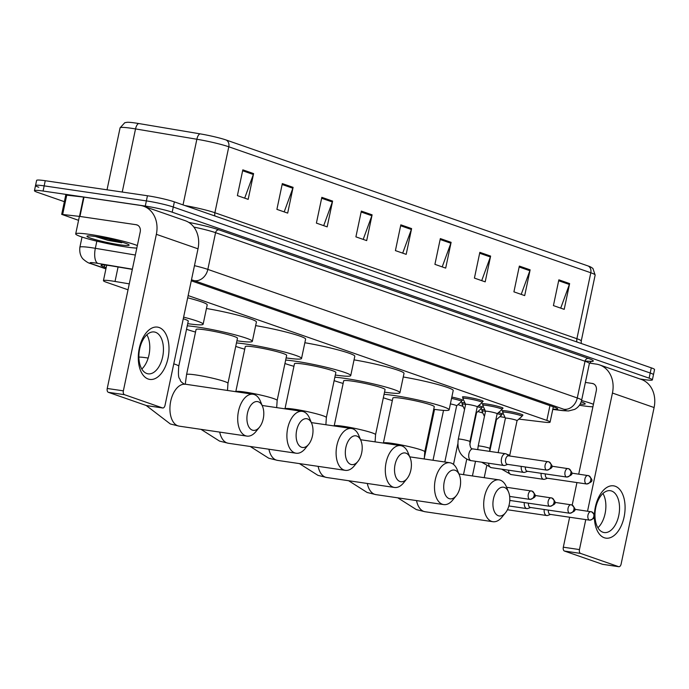<?xml version="1.0" encoding="UTF-8"?>
<svg xmlns="http://www.w3.org/2000/svg" width="689" height="689" viewBox="0 0 689 689"><rect width="100%" height="100%" fill="white"/><g stroke="black" fill="none" stroke-linecap="round" stroke-linejoin="round"><path stroke-width="1.03" d="M463.034 397.407A10.576 0.939 11.9 0 1 462.457 396.95A10.576 0.939 11.9 0 1 467.056 397.131A10.576 0.939 11.9 0 1 477.77 399.327A10.576 0.939 11.9 0 1 483.144 401.308A10.576 0.939 11.9 0 1 482.429 401.498M482.929 404.331A10.576 0.939 11.9 0 1 482.352 403.875A10.576 0.939 11.9 0 1 486.951 404.055A10.576 0.939 11.9 0 1 497.665 406.252A10.576 0.939 11.9 0 1 503.039 408.232A10.576 0.939 11.9 0 1 502.333 408.422M502.824 411.255A10.576 0.939 11.9 0 1 502.247 410.799A10.576 0.939 11.9 0 1 506.846 410.98A10.576 0.939 11.9 0 1 517.56 413.176A10.576 0.939 11.9 0 1 522.942 415.157A10.576 0.939 11.9 0 1 522.228 415.346M451.829 397.062A10.576 0.939 11.9 0 1 462.543 400.283A10.576 0.939 11.9 0 1 461.828 400.464M478.605 405.64A10.576 0.939 11.9 0 1 482.438 407.208A10.576 0.939 11.9 0 1 481.723 407.388M498.5 412.565A10.576 0.939 11.9 0 1 502.333 414.132A10.576 0.939 11.9 0 1 501.618 414.313M129.274 283.859L115.029 281.465A19.826 1.766 -168.1 0 0 112.066 280.991A19.826 1.766 -168.1 0 0 103.436 280.656A19.826 1.766 -168.1 0 0 106.7 282.369L128.025 289.793M518.843 419.101L544.103 422.142A19.826 1.766 -168.1 0 0 550.089 422.124A19.826 1.766 -168.1 0 0 546.833 420.411L188.157 295.581M477.899 411.531A19.826 1.766 -168.1 0 0 482.817 412.952M499.878 416.638A19.826 1.766 -168.1 0 0 505.046 417.439M457.987 404.624L463.103 406.407M462.319 403.298A10.576 0.939 11.9 0 1 461.742 402.841A10.576 0.939 11.9 0 1 464.903 402.832M482.214 410.222A10.576 0.939 11.9 0 1 481.637 409.766A10.576 0.939 11.9 0 1 484.798 409.757M132.331 269.382L112.626 266.066A19.826 1.766 -168.1 0 0 109.663 265.601A19.826 1.766 -168.1 0 0 101.033 265.256A19.826 1.766 -168.1 0 0 104.297 266.979L106.184 267.633M64.361 201.679L37.714 192.412A19.826 1.766 11.9 0 1 34.45 190.689A19.826 1.766 11.9 0 1 43.08 191.034L145.284 206.063A19.826 1.766 11.9 0 1 172.198 212.186L649.116 378.158A19.826 1.766 11.9 0 1 652.38 379.872A19.826 1.766 11.9 0 1 643.75 379.536L640.047 378.984M38.799 187.253A19.826 1.766 11.9 0 1 35.535 185.539L36.62 180.389A19.826 1.766 11.9 0 1 45.25 180.725L147.455 195.754L146.369 200.904A19.826 1.766 11.9 0 1 173.283 207.027L650.201 373.007A19.826 1.766 11.9 0 1 653.465 374.721A19.826 1.766 11.9 0 0 650.201 373.007L173.283 207.027A19.826 1.766 11.9 0 0 146.369 200.904L44.165 185.875L146.369 200.904L145.284 206.063M35.535 185.539A19.826 1.766 11.9 0 1 44.165 185.875A19.826 1.766 11.9 0 0 35.535 185.539L34.45 190.689M552.845 409.059A19.826 1.766 -168.1 0 0 557.702 408.913A19.826 1.766 -168.1 0 0 554.447 407.199L191.887 281.026A19.826 1.766 -168.1 0 0 191.266 280.811M184.876 205.537A26.432 2.351 11.9 0 1 214.89 212.737L228.791 146.783A26.432 2.351 -168.1 0 0 196.865 139.247L135.535 128.929A26.432 2.351 -168.1 0 0 131.582 128.3A26.432 2.351 -168.1 0 0 120.075 127.853L124.778 122.72L127.172 122.289A21.678 1.929 11.9 0 1 135.466 123.021A21.678 1.929 11.9 0 1 138.713 123.529L200.043 133.847A21.678 1.929 11.9 0 1 226.225 140.031L588.234 266.014A21.678 1.929 11.9 0 1 590.904 267.099L592.919 268.452L595.15 275.057A26.432 2.351 -168.1 0 0 590.8 272.766L228.791 146.783A6.606 5.409 -70.8 0 0 226.225 140.031M147.455 195.754A19.826 1.766 11.9 0 1 174.369 201.877L651.286 367.848A19.826 1.766 11.9 0 1 654.55 369.562L652.38 379.872M490.62 256.084L485.194 281.853L474.42 278.098L479.845 252.338L490.62 256.084A5.288 4.323 -70.8 0 1 490.37 256.971L479.656 253.242M530.125 269.838L524.691 295.598L513.916 291.852L519.351 266.083L530.125 269.838A5.288 4.323 -70.8 0 1 529.867 270.717L519.161 266.988M569.631 283.584L564.196 309.344L553.422 305.597L558.857 279.829L569.631 283.584A5.288 4.323 -70.8 0 1 569.372 284.471L558.658 280.742M372.112 214.839L366.677 240.607L355.903 236.861L361.337 211.092L372.112 214.839A5.288 4.323 -70.8 0 1 371.853 215.726L361.139 211.997M332.606 201.093L327.172 226.862L316.397 223.107L321.832 197.347L332.606 201.093A5.288 4.323 -70.8 0 1 332.348 201.98L321.642 198.251M293.101 187.348L287.675 213.108L276.9 209.361L282.326 183.601L293.101 187.348A5.288 4.323 -70.8 0 1 292.851 188.235L282.137 184.506M253.595 173.602L248.169 199.362L237.395 195.616L242.821 169.847L253.595 173.602A5.288 4.323 -70.8 0 1 253.345 174.481L242.631 170.76M451.114 242.339L445.688 268.107L434.914 264.352L440.34 238.592L451.114 242.339A5.288 4.323 -70.8 0 1 450.864 243.226L440.15 239.496M411.609 228.593L406.183 254.353L395.408 250.607L400.834 224.838L411.609 228.593A5.288 4.323 -70.8 0 1 411.359 229.471L400.645 225.751M402.695 253.139L411.359 229.471M442.2 266.893L450.864 243.226M244.681 198.148L253.345 174.481M284.187 211.902L292.851 188.235M323.692 225.647L332.348 201.98M363.198 239.393L371.853 215.726M560.717 308.138L569.372 284.471M521.211 294.384L529.867 270.717M481.706 280.638L490.37 256.971M136.818 248.083A33.046 2.937 11.9 0 1 125.992 246.955A33.046 2.937 11.9 0 1 92.524 240.091A33.046 2.937 11.9 0 1 75.704 233.89A33.046 2.937 11.9 0 1 90.087 234.449A33.046 2.937 11.9 0 1 137.344 245.56M96.331 236.628A21.548 1.912 11.9 0 1 129.076 244.957A21.548 1.912 11.9 0 1 119.748 244.776A21.548 1.912 11.9 0 1 97.106 240.091A21.548 1.912 11.9 0 1 87.081 236.112A21.548 1.912 11.9 0 1 96.331 236.628M95.426 236.499L108.139 240.392L121.789 242.735L114.83 240.272M96.494 236.654L108.139 240.392M102.868 237.722L121.789 242.735M148.213 379.028A26.432 15.029 -81.6 0 1 139.281 348.264A26.432 15.029 -81.6 0 1 159.073 327.499A26.432 15.029 -81.6 0 1 168.013 358.263A26.432 15.029 -81.6 0 1 148.213 379.028M155.507 332.287A21.152 12.023 98.4 0 0 154.241 331.977A21.152 12.023 98.4 0 0 139.454 350.021A21.152 12.023 98.4 0 0 146.817 373.507A21.152 12.023 98.4 0 0 148.083 373.826A21.152 12.023 98.4 0 0 162.871 355.774A21.152 12.023 98.4 0 0 155.507 332.287M78.563 220.334L61.691 214.365L65.756 195.047L84.015 197.123L140.263 205.391A26.432 21.617 109.2 0 1 143.527 206.192A26.432 21.617 109.2 0 1 156.351 234.32L123.365 390.844A3.307 1.878 98.4 0 0 124.485 394.694L108.345 392.317A3.307 1.878 -81.6 0 1 107.234 388.475L140.212 231.952A6.606 5.409 -70.8 0 0 137.008 224.915A6.606 5.409 -70.8 0 0 136.189 224.717L79.941 216.449L61.691 214.365M143.527 206.192L185.186 220.687A26.432 21.617 109.2 0 1 198.01 248.824L165.024 405.347A3.307 1.878 98.4 0 1 162.75 407.991A3.307 1.878 98.4 0 1 162.552 407.94L124.485 394.694M146.817 405.623A3.307 1.878 -81.6 0 1 146.611 405.614A3.307 1.878 -81.6 0 1 146.412 405.563L108.345 392.317M146.852 334.759A21.152 12.023 -81.6 0 1 141.813 369.028M252.372 430.143A14.538 8.268 98.4 0 0 259.477 427.197A14.538 8.268 98.4 0 0 262.535 406.398A14.538 8.268 98.4 0 0 258.349 401.799A14.538 8.268 98.4 0 0 247.454 413.219A14.538 8.268 98.4 0 0 252.372 430.143M259.477 427.197L255.972 431.512A21.152 12.023 -81.6 0 1 246.903 436.103A21.152 12.023 -81.6 0 1 245.637 435.792A21.152 12.023 -81.6 0 1 238.273 412.298A21.152 12.023 -81.6 0 1 253.052 394.254A21.152 12.023 -81.6 0 1 254.327 394.564A21.152 12.023 -81.6 0 1 260.425 401.256L262.535 406.398M173.774 363.852A21.152 1.878 -168.1 0 1 175.282 364.352A21.152 1.878 -168.1 0 1 178.761 366.178L188.261 321.091A21.152 1.878 -168.1 0 0 183.274 318.757M183.618 317.138A36.345 3.23 11.9 0 1 203.134 324.226A36.345 3.23 11.9 0 1 187.718 323.658M187.684 297.812A36.345 3.23 11.9 0 1 207.208 304.9L203.134 324.226M301.575 447.264A14.538 8.268 98.4 0 0 308.681 444.319A14.538 8.268 98.4 0 0 311.738 423.52A14.538 8.268 98.4 0 0 307.544 418.921A14.538 8.268 98.4 0 0 296.658 430.341A14.538 8.268 98.4 0 0 301.575 447.264M308.681 444.319L305.175 448.634A21.152 12.023 -81.6 0 1 296.106 453.224A21.152 12.023 -81.6 0 1 294.84 452.914A21.152 12.023 -81.6 0 1 287.468 429.419A21.152 12.023 -81.6 0 1 302.256 411.376A21.152 12.023 -81.6 0 1 303.522 411.686A21.152 12.023 -81.6 0 1 309.619 418.378L311.738 423.52M186.573 374.575A21.152 1.878 -168.1 0 1 195.779 374.937A21.152 1.878 -168.1 0 1 224.485 381.473A21.152 1.878 -168.1 0 1 227.964 383.299L237.464 338.213A21.152 1.878 -168.1 0 0 226.698 334.243A21.152 1.878 -168.1 0 0 205.279 329.85A21.152 1.878 -168.1 0 0 196.072 329.488L186.573 374.575L185.246 384.281A21.152 12.023 98.4 0 0 170.493 402.333A21.152 12.023 98.4 0 0 177.857 425.819A21.152 12.023 98.4 0 0 179.123 426.138L246.903 436.103M195.53 332.064A36.345 3.23 11.9 0 1 186.538 329.273M187.262 325.837A36.345 3.23 11.9 0 1 197.02 326.974A36.345 3.23 11.9 0 1 233.838 334.518A36.345 3.23 11.9 0 1 252.338 341.348A36.345 3.23 11.9 0 1 236.921 340.779M206.45 308.5A36.345 3.23 11.9 0 1 256.411 322.021L252.338 341.348M350.77 464.386A14.538 8.268 98.4 0 0 357.884 461.441A14.538 8.268 98.4 0 0 360.941 440.641A14.538 8.268 98.4 0 0 356.747 436.042A14.538 8.268 98.4 0 0 345.861 447.462A14.538 8.268 98.4 0 0 350.77 464.386M357.884 461.441L354.379 465.755A21.152 12.023 -81.6 0 1 345.301 470.346A21.152 12.023 -81.6 0 1 344.035 470.036A21.152 12.023 -81.6 0 1 336.671 446.541A21.152 12.023 -81.6 0 1 351.459 428.498A21.152 12.023 -81.6 0 1 352.725 428.808A21.152 12.023 -81.6 0 1 358.823 435.508L360.941 440.641M277.159 400.421L286.667 355.335A21.152 1.878 -168.1 0 0 275.901 351.364A21.152 1.878 -168.1 0 0 254.474 346.972A21.152 1.878 -168.1 0 0 245.275 346.61L235.776 391.714A21.152 1.878 -168.1 0 1 244.974 392.067A21.152 1.878 -168.1 0 1 273.679 398.595A21.152 1.878 -168.1 0 1 277.159 400.421L276.685 407.612M244.733 349.185A36.345 3.23 11.9 0 1 235.741 346.395M236.465 342.958A36.345 3.23 11.9 0 1 246.214 344.104A36.345 3.23 11.9 0 1 283.041 351.648A36.345 3.23 11.9 0 1 301.541 358.469A36.345 3.23 11.9 0 1 286.124 357.91M255.653 325.621A36.345 3.23 11.9 0 1 305.606 339.143L301.541 358.469M399.973 481.508A14.538 8.268 98.4 0 0 407.078 478.562A14.538 8.268 98.4 0 0 410.136 457.763A14.538 8.268 98.4 0 0 405.95 453.164A14.538 8.268 98.4 0 0 395.055 464.584A14.538 8.268 98.4 0 0 399.973 481.508M407.078 478.562L403.573 482.877A21.152 12.023 -81.6 0 1 394.504 487.467A21.152 12.023 -81.6 0 1 393.238 487.157A21.152 12.023 -81.6 0 1 385.874 463.663A21.152 12.023 -81.6 0 1 400.653 445.619A21.152 12.023 -81.6 0 1 401.928 445.929A21.152 12.023 -81.6 0 1 408.026 452.63L410.136 457.763M326.362 417.543L335.862 372.456A21.152 1.878 -168.1 0 0 325.105 368.486A21.152 1.878 -168.1 0 0 303.677 364.093A21.152 1.878 -168.1 0 0 294.479 363.732L284.97 408.835A21.152 1.878 -168.1 0 1 294.177 409.188A21.152 1.878 -168.1 0 1 322.883 415.717A21.152 1.878 -168.1 0 1 326.362 417.543L325.888 424.743M293.936 366.307A36.345 3.23 11.9 0 1 284.936 363.516M285.659 360.089A36.345 3.23 11.9 0 1 295.417 361.225A36.345 3.23 11.9 0 1 332.236 368.77A36.345 3.23 11.9 0 1 350.735 375.591A36.345 3.23 11.9 0 1 335.319 375.031M304.848 342.743A36.345 3.23 11.9 0 1 354.809 356.265L350.735 375.591M449.176 498.629A14.538 8.268 98.4 0 0 456.282 495.684A14.538 8.268 98.4 0 0 459.339 474.893A14.538 8.268 98.4 0 0 455.145 470.286A14.538 8.268 98.4 0 0 444.259 481.706A14.538 8.268 98.4 0 0 449.176 498.629M456.282 495.684L452.776 499.999A21.152 12.023 -81.6 0 1 443.707 504.589A21.152 12.023 -81.6 0 1 442.433 504.279A21.152 12.023 -81.6 0 1 435.069 480.784A21.152 12.023 -81.6 0 1 449.857 462.741A21.152 12.023 -81.6 0 1 451.123 463.051A21.152 12.023 -81.6 0 1 457.22 469.752L459.339 474.893M334.174 425.948A21.152 1.878 -168.1 0 1 343.372 426.31A21.152 1.878 -168.1 0 1 372.086 432.838A21.152 1.878 -168.1 0 1 375.565 434.664L385.065 389.578A21.152 1.878 -168.1 0 0 374.299 385.607A21.152 1.878 -168.1 0 0 352.88 381.215A21.152 1.878 -168.1 0 0 343.673 380.853L334.174 425.957M343.131 383.428A36.345 3.23 11.9 0 1 334.139 380.638M334.863 377.21A36.345 3.23 11.9 0 1 344.621 378.347A36.345 3.23 11.9 0 1 381.439 385.892A36.345 3.23 11.9 0 1 399.939 392.713A36.345 3.23 11.9 0 1 384.522 392.153M354.051 359.865A36.345 3.23 11.9 0 1 404.012 373.386L399.939 392.713M498.371 515.751A14.538 8.268 98.4 0 0 505.485 512.805A14.538 8.268 98.4 0 0 508.542 492.015A14.538 8.268 98.4 0 0 504.348 487.407A14.538 8.268 98.4 0 0 493.462 498.827A14.538 8.268 98.4 0 0 498.371 515.751M505.485 512.805L501.971 517.12A21.152 12.023 -81.6 0 1 492.902 521.711A21.152 12.023 -81.6 0 1 491.636 521.401A21.152 12.023 -81.6 0 1 484.272 497.914A21.152 12.023 -81.6 0 1 499.06 479.863A21.152 12.023 -81.6 0 1 500.326 480.181A21.152 12.023 -81.6 0 1 506.424 486.873L508.542 492.015M424.76 451.795L434.268 406.699A21.152 1.878 -168.1 0 0 423.502 402.729A21.152 1.878 -168.1 0 0 402.075 398.345A21.152 1.878 -168.1 0 0 392.876 397.984L383.368 443.079A21.152 1.878 -168.1 0 1 392.575 443.432A21.152 1.878 -168.1 0 1 421.28 449.96A21.152 1.878 -168.1 0 1 424.76 451.795L424.286 458.986M392.334 400.55A36.345 3.23 11.9 0 1 383.342 397.76M384.066 394.332A36.345 3.23 11.9 0 1 393.815 395.469A36.345 3.23 11.9 0 1 430.642 403.013A36.345 3.23 11.9 0 1 449.142 409.834A36.345 3.23 11.9 0 1 433.726 409.275M403.254 376.986A36.345 3.23 11.9 0 1 453.207 390.508L449.142 409.834M509.782 500.266A4.298 2.446 98.4 0 0 510.153 500.455A4.298 2.446 98.4 0 0 510.411 500.524A4.298 2.446 98.4 0 0 510.678 500.533M450.391 403.909A5.951 0.525 11.9 0 1 456.652 405.769A5.951 0.525 11.9 0 1 456.635 405.804M451.545 398.414A9.913 0.878 11.9 0 1 461.621 401.437A9.913 0.878 11.9 0 1 461.587 401.489L456.652 405.787L444.81 462M464.541 409.481L462.13 404.331A9.913 0.878 11.9 0 1 462.121 404.271A9.913 0.878 11.9 0 1 465.6 404.322M524.312 502.565A5.951 3.385 98.4 0 0 526.482 508.516A5.951 3.385 98.4 0 0 526.835 508.603A5.951 3.385 98.4 0 0 527.834 508.499L530.659 507.5M528.472 503.177A4.298 2.446 98.4 0 0 530.048 507.38A4.298 2.446 98.4 0 0 530.306 507.449A4.298 2.446 98.4 0 0 530.573 507.457M476.09 412.375A5.951 0.525 11.9 0 1 476.555 412.694A5.951 0.525 11.9 0 1 476.53 412.728L481.482 408.413A9.913 0.878 11.9 0 0 481.516 408.353L481.852 406.751M477.356 406.734A9.913 0.878 11.9 0 1 481.516 408.353M484.436 416.397L482.024 411.255A9.913 0.878 11.9 0 1 482.016 411.195A9.913 0.878 11.9 0 1 485.495 411.247M544.207 509.49A5.951 3.385 98.4 0 0 546.377 515.441A5.951 3.385 98.4 0 0 546.73 515.527A5.951 3.385 98.4 0 0 547.738 515.424L550.554 514.425M548.366 510.101A4.298 2.446 98.4 0 0 549.943 514.304A4.298 2.446 98.4 0 0 550.201 514.373A4.298 2.446 98.4 0 0 550.468 514.382M495.985 419.3A5.951 0.525 11.9 0 1 496.45 419.618A5.951 0.525 11.9 0 1 496.424 419.653L501.377 415.338A9.913 0.878 11.9 0 0 501.411 415.278L501.756 413.676M497.251 413.658A9.913 0.878 11.9 0 1 501.411 415.278M465.626 404.383A5.951 0.525 11.9 0 1 465.626 404.348A5.951 0.525 11.9 0 1 468.21 404.452A5.951 0.525 11.9 0 1 474.239 405.683A5.951 0.525 11.9 0 1 477.262 406.803A5.951 0.525 11.9 0 1 477.244 406.829L469.932 441.58A5.951 0.525 11.9 0 0 468.744 440.994A5.951 0.525 11.9 0 0 460.881 439.229A5.951 0.525 11.9 0 0 458.297 439.126C456.738 449.969 460.683 457.083 470.131 460.485L503.892 465.497A5.951 3.385 98.4 0 0 504.891 465.394L507.715 464.386M508.964 455.894L506.544 454.12A5.951 3.385 98.4 0 0 505.623 453.732A5.951 3.385 98.4 0 0 501.523 458.486A5.951 3.385 98.4 0 0 503.892 465.497M458.297 439.126L465.626 404.348L462.836 398.44A9.913 0.878 11.9 0 1 462.827 398.38A9.913 0.878 11.9 0 1 467.142 398.543A9.913 0.878 11.9 0 1 477.184 400.602A9.913 0.878 11.9 0 1 482.231 402.462A9.913 0.878 11.9 0 1 482.197 402.514L477.262 406.82M508.87 455.903A4.298 2.446 98.4 0 0 508.611 455.834A4.298 2.446 98.4 0 0 505.648 459.279A4.298 2.446 98.4 0 0 507.104 464.274A4.298 2.446 98.4 0 0 507.362 464.334A4.298 2.446 98.4 0 0 507.621 464.352M478.192 446.05L485.521 411.273A5.951 0.525 11.9 0 1 485.521 411.273A5.951 0.525 11.9 0 1 488.105 411.376A5.951 0.525 11.9 0 1 494.134 412.608A5.951 0.525 11.9 0 1 497.157 413.727A5.951 0.525 11.9 0 1 497.139 413.753L489.827 448.505A5.951 0.525 11.9 0 0 488.639 447.919A5.951 0.525 11.9 0 0 480.776 446.153A5.951 0.525 11.9 0 0 478.192 446.05L477.744 449.633M485.512 411.29L482.731 405.365A9.913 0.878 11.9 0 1 482.722 405.296A9.913 0.878 11.9 0 1 487.037 405.468A9.913 0.878 11.9 0 1 497.079 407.526A9.913 0.878 11.9 0 1 502.126 409.387A9.913 0.878 11.9 0 1 502.092 409.438L497.157 413.744M525.423 466.996A4.298 2.446 98.4 0 0 526.999 471.198A4.298 2.446 98.4 0 0 527.257 471.259A4.298 2.446 98.4 0 0 527.516 471.276M521.263 466.384A5.951 3.385 98.4 0 0 523.786 472.421A5.951 3.385 98.4 0 0 524.785 472.318L527.61 471.31M522.021 416.311A9.913 0.878 11.9 0 0 516.974 414.451A9.913 0.878 11.9 0 0 506.932 412.392A9.913 0.878 11.9 0 0 502.617 412.22A9.913 0.878 11.9 0 0 502.625 412.289L505.407 418.214A5.951 0.525 11.9 0 1 505.416 418.197A5.951 0.525 11.9 0 1 508 418.292A5.951 0.525 11.9 0 1 514.028 419.532A5.951 0.525 11.9 0 1 517.051 420.643A5.951 0.525 11.9 0 1 517.034 420.678L521.986 416.363A9.913 0.878 11.9 0 0 522.021 416.311L522.357 414.7M545.318 473.92A4.298 2.446 98.4 0 0 546.894 478.123A4.298 2.446 98.4 0 0 547.152 478.183A4.298 2.446 98.4 0 0 547.41 478.2M541.158 473.309A5.951 3.385 98.4 0 0 543.681 479.346A5.951 3.385 98.4 0 0 544.68 479.243L547.505 478.235M594.418 514.649A26.432 15.029 -81.6 0 1 615.165 486.227A26.432 15.029 -81.6 0 1 624.096 516.991A26.432 15.029 -81.6 0 1 604.305 537.756A26.432 15.029 -81.6 0 1 594.383 517.284M611.591 491.016A21.152 12.023 98.4 0 0 610.325 490.697A21.152 12.023 98.4 0 0 595.537 508.749A21.152 12.023 98.4 0 0 602.909 532.235A21.152 12.023 98.4 0 0 604.175 532.545A21.152 12.023 98.4 0 0 618.963 514.502A21.152 12.023 98.4 0 0 611.591 491.016M589.491 363.112L596.355 364.119A26.432 21.617 109.2 0 1 599.611 364.92A26.432 21.617 109.2 0 1 612.443 393.049L587.545 511.178M599.611 364.92L641.27 379.415A26.432 21.617 109.2 0 1 654.102 407.543L621.116 564.067A3.307 1.878 98.4 0 1 618.843 566.711A3.307 1.878 98.4 0 1 618.644 566.668L580.577 553.413L564.437 551.045A3.307 1.878 -81.6 0 1 563.318 547.195L569.639 517.224M585.771 519.601L579.458 549.572A3.307 1.878 98.4 0 0 580.577 553.413M602.909 564.351A3.307 1.878 -81.6 0 1 602.703 564.343A3.307 1.878 -81.6 0 1 602.505 564.291L564.437 551.045M602.944 493.488A21.152 12.023 -81.6 0 1 597.906 527.757M572.197 505.089L576.943 482.567M578.717 474.144L596.304 390.672A6.606 5.409 -70.8 0 0 593.1 383.644A6.606 5.409 -70.8 0 0 592.282 383.446L585.392 382.429M592.902 406.811A33.046 2.937 11.9 0 1 582.084 405.675A33.046 2.937 11.9 0 1 579.423 405.27M581.189 401.842A21.548 1.912 11.9 0 1 585.159 403.685A21.548 1.912 11.9 0 1 580.198 404.055M581.568 400.542A33.046 2.937 11.9 0 1 593.436 404.288M118.077 266.988L115.029 281.465M549.943 405.632L546.833 420.411M104.711 265.007L104.297 266.979M132.366 269.184L97.829 263.379A13.22 1.171 -168.1 0 0 95.849 263.06A13.22 1.171 -168.1 0 0 92.274 263.982L105.951 268.736M92.274 263.982A13.22 10.809 -70.8 0 1 90.647 263.577C88.803 263.284 86.401 261.872 83.421 259.348C83.464 259.409 78.916 255.877 79.881 247.23A26.432 2.351 11.9 0 1 91.379 247.678A26.432 2.351 11.9 0 1 95.34 248.307L96.839 241.176M188.76 222.401A29.739 2.644 11.9 0 1 218.938 229.85L588.389 358.426A29.739 2.644 11.9 0 1 590.869 361.527M172.198 212.186L174.369 201.877M43.08 191.034L45.25 180.725M649.116 378.158L651.286 367.848M194.462 265.653A26.432 2.351 11.9 0 1 207.837 269.399L215.571 232.675A26.432 2.351 -168.1 0 0 193.85 227.069M97.829 263.379A13.22 5.521 -80.5 0 1 95.34 248.307L135.354 255.033M552.793 409.318L561.991 410.42A13.22 1.171 -168.1 0 0 563.809 409.266L194.358 280.699A13.22 10.809 -70.8 0 0 207.837 269.399L577.279 397.966L585.021 361.251L215.571 232.675A3.307 2.704 109.2 0 1 218.938 229.85M563.809 409.266A13.22 10.809 -70.8 0 0 577.279 397.966A26.432 2.351 11.9 0 1 581.628 400.257L589.371 363.542A26.432 2.351 -168.1 0 0 585.021 361.251A3.307 2.704 109.2 0 1 588.389 358.426M194.358 280.699A13.22 1.171 -168.1 0 0 191.482 279.812M552.767 409.421L563.128 410.661A13.22 9.276 -83.1 0 1 561.991 410.42M138.713 123.529A6.606 2.765 -80.5 0 0 135.535 128.929L122.237 192.042M588.234 266.014A6.606 5.409 109.2 0 1 590.8 272.766L576.9 338.721A26.432 2.351 11.9 0 1 581.249 341.012L581.215 343.466M183.033 204.891L196.865 139.247A6.606 2.765 -80.5 0 1 200.043 133.847M214.916 215.984A6.606 5.409 -70.8 0 1 214.89 212.737L576.9 338.721A6.606 5.409 -70.8 0 0 576.926 341.968M198.01 248.824L156.351 234.32M146.412 405.563L162.552 407.94M137.774 225.269L136.189 224.717M84.015 197.123L79.941 216.449M107.234 388.475L123.365 390.844M79.502 216.389L83.576 197.063M66.755 195.039L62.682 214.365M148.178 358.065A21.152 1.878 -168.1 0 0 146.576 357.815A21.152 1.878 -168.1 0 0 138.885 357.091M219.713 432.106A21.152 12.023 98.4 0 0 227.06 442.949A21.152 12.023 98.4 0 0 228.326 443.26L296.106 453.224M268.917 449.228A21.152 12.023 98.4 0 0 276.255 460.071A21.152 12.023 98.4 0 0 277.521 460.381L345.301 470.346M318.12 466.35A21.152 12.023 98.4 0 0 325.458 477.193A21.152 12.023 98.4 0 0 326.724 477.503L394.504 487.467M367.315 483.471A21.152 12.023 98.4 0 0 374.652 494.314A21.152 12.023 98.4 0 0 375.927 494.624L443.707 504.589M416.518 500.593A21.152 12.023 98.4 0 0 423.856 511.436A21.152 12.023 98.4 0 0 425.122 511.746L492.902 521.711M529.746 499.344A4.298 3.514 109.2 0 0 534.121 495.667A4.298 3.514 -70.8 0 0 532.037 491.093A4.298 3.514 -70.8 0 0 531.512 490.964A4.298 2.446 98.4 0 0 531.253 490.904A4.298 2.446 98.4 0 0 528.248 494.573A4.298 2.446 98.4 0 0 529.746 499.344A4.298 2.446 98.4 0 0 530.005 499.404L509.645 496.407M549.641 506.26A4.298 3.514 109.2 0 0 554.016 502.591A4.298 3.514 -70.8 0 0 551.932 498.018A4.298 3.514 -70.8 0 0 551.407 497.889A4.298 2.446 98.4 0 0 551.148 497.828A4.298 2.446 98.4 0 0 548.143 501.489A4.298 2.446 98.4 0 0 549.641 506.26A4.298 2.446 98.4 0 0 549.9 506.329L510.411 500.524M569.536 513.184A4.298 3.514 109.2 0 0 573.911 509.515A4.298 3.514 -70.8 0 0 571.827 504.942A4.298 3.514 -70.8 0 0 571.302 504.813A4.298 2.446 98.4 0 0 571.043 504.753A4.298 2.446 98.4 0 0 568.037 508.413A4.298 2.446 98.4 0 0 569.536 513.184A4.298 2.446 98.4 0 0 569.794 513.253L530.306 507.449M589.431 520.109A4.298 3.514 109.2 0 0 593.806 516.44A4.298 3.514 -70.8 0 0 591.722 511.867A4.298 3.514 -70.8 0 0 591.196 511.738A4.298 2.446 98.4 0 0 590.938 511.677A4.298 2.446 98.4 0 0 587.932 515.338A4.298 2.446 98.4 0 0 589.431 520.109A4.298 2.446 98.4 0 0 589.689 520.178L550.201 514.373M546.584 470.079A4.298 3.514 109.2 0 0 550.967 466.41A4.298 3.514 -70.8 0 0 548.883 461.837A4.298 3.514 -70.8 0 0 548.349 461.708A4.298 2.446 98.4 0 0 548.091 461.647A4.298 2.446 98.4 0 0 545.094 465.308A4.298 2.446 98.4 0 0 546.584 470.079A4.298 2.446 98.4 0 0 546.842 470.148L507.362 464.334M473.171 448.961A5.951 3.385 98.4 0 0 473.024 448.935A5.951 3.385 98.4 0 0 468.925 453.698A5.951 3.385 98.4 0 0 471.138 460.674A5.951 3.385 98.4 0 0 471.293 460.708M566.479 477.003A4.298 3.514 109.2 0 0 570.862 473.334A4.298 3.514 -70.8 0 0 568.778 468.761A4.298 3.514 -70.8 0 0 568.244 468.632A4.298 2.446 98.4 0 0 567.986 468.572A4.298 2.446 98.4 0 0 564.989 472.232A4.298 2.446 98.4 0 0 566.479 477.003A4.298 2.446 98.4 0 0 566.737 477.064L527.257 471.259M488.613 463.249A5.951 3.385 98.4 0 0 491.033 467.598A5.951 3.385 98.4 0 0 491.188 467.633L481.74 462.241M586.373 483.928A4.298 3.514 109.2 0 0 590.757 480.259A4.298 3.514 -70.8 0 0 588.673 475.686A4.298 3.514 -70.8 0 0 588.139 475.556A4.298 2.446 98.4 0 0 587.881 475.488A4.298 2.446 98.4 0 0 584.883 479.156A4.298 2.446 98.4 0 0 586.373 483.928A4.298 2.446 98.4 0 0 586.632 483.988L547.152 478.183M506.88 454.361A5.951 0.525 11.9 0 1 508.534 454.843A5.951 0.525 11.9 0 1 509.722 455.429L509.627 455.989M508.508 470.174A5.951 3.385 98.4 0 0 510.928 474.523A5.951 3.385 98.4 0 0 511.083 474.549L501.635 469.166M654.102 407.543L612.443 393.049M602.505 564.291L618.644 566.668M593.858 383.988L592.282 383.446M563.318 547.195L579.458 549.572M106.692 265.205L103.436 280.656M553.319 406.811L550.089 422.124M79.881 247.23L82.025 237.05M589.371 363.542L591.24 361.38L585.056 361.088M563.128 410.661L568.546 410.963L574.652 409.387C578.347 407.397 580.672 404.348 581.628 400.257M90.647 263.577L105.917 268.891M595.15 275.057L581.249 341.012M120.075 127.853L107.019 189.811M75.704 233.89L79.399 216.372M146.611 405.614L162.75 407.991M146.206 405.494L170.355 423.985L179.123 426.138M253.052 394.254L184.264 384.04C181.793 382.576 180.458 381.31 180.242 380.25C179.838 377.383 177.633 380.647 178.761 366.178M201.016 429.35L219.558 441.106L228.326 443.26M262.156 405.476L302.256 411.376M227.964 383.299L227.491 390.491M250.21 446.472L268.762 458.228L277.521 460.381M311.359 422.607L351.459 428.498M299.414 463.602L317.956 475.358L326.724 477.503M360.562 439.728L400.653 445.619M348.617 480.724L367.159 492.48L375.927 494.624M409.757 456.85L449.857 462.741M375.565 434.664L375.092 441.864M397.811 497.846L416.363 509.602L425.122 511.746M458.96 473.972L499.06 479.863M506.587 487.278L532.037 491.093C536.369 495.451 537.067 496.95 530.005 499.404M434.535 409.387L424.235 458.271M534.914 495.443L551.932 498.018C556.264 502.376 556.97 503.874 549.9 506.329M443.527 410.386L433.011 460.269M461.621 401.437L461.957 399.827M510.764 500.576L509.739 500.937M554.809 502.367L571.827 504.942C576.159 509.3 576.865 510.799 569.794 513.253M457.832 443.845L453.5 464.403M462.121 404.271L462.457 402.66M508.861 505.959L526.835 508.603M476.555 412.694L469.803 444.724M466.737 459.262L463.499 474.635M574.704 509.292L591.722 511.867C596.054 516.225 596.76 517.723 589.689 520.178M475.505 461.32L472.421 475.953M482.016 411.195L482.352 409.585M507.414 509.748L546.73 515.527M496.45 419.618L489.75 451.398M486.632 466.186L484.212 477.684M508.611 455.834L548.883 461.837C553.207 466.186 553.913 467.693 546.842 470.148M469.932 441.58C469.786 446.593 470.742 449.03 472.792 448.892L505.623 453.732M462.827 398.38L463.172 396.769M482.231 402.462L482.567 400.852M551.751 466.177L568.778 468.761C573.11 473.11 573.808 474.609 566.737 477.064M482.722 405.296L483.067 403.694M489.664 451.381L489.827 448.505M491.188 467.633L523.786 472.421M502.126 409.387L502.462 407.776M571.655 473.102L588.673 475.686C593.005 480.035 593.703 481.533 586.632 483.988M505.416 418.197L498.156 452.63M502.617 412.22L502.961 410.618M517.051 420.643L509.722 455.429M511.083 474.549L543.681 479.346M602.703 564.343L618.843 566.711"/></g></svg>
